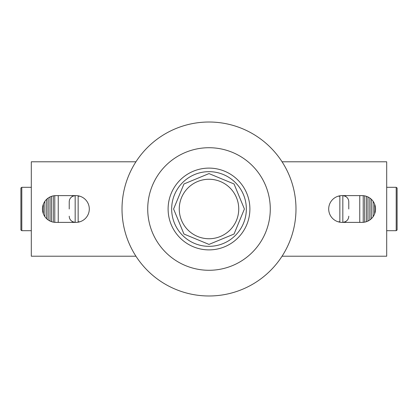 <?xml version="1.0" encoding="UTF-8"?>
<svg xmlns="http://www.w3.org/2000/svg" width="418" height="418" viewBox="0 0 418 418"><rect width="100%" height="100%" fill="white"/><g stroke="black" fill="none" stroke-linecap="round" stroke-linejoin="round"><path stroke-width="0.63" d="M89.3 209A13.381 13.381 0 0 0 75.919 195.619L55.845 195.619A13.381 13.381 0 0 0 42.458 209A13.381 13.381 0 0 0 55.845 222.381L75.919 222.381A13.381 13.381 0 0 0 89.3 209M375.542 209A13.381 13.381 0 0 0 362.155 195.619L342.081 195.619A13.381 13.381 0 0 0 328.7 209A13.381 13.381 0 0 0 342.081 222.381L362.155 222.381A13.381 13.381 0 0 0 375.542 209M282.061 256.213L386.692 256.213L386.692 161.787L282.061 161.787M135.939 161.787L31.308 161.787L31.308 256.213L135.939 256.213M147.721 209A61.279 61.279 0 0 1 209 147.721A61.279 61.279 0 0 1 270.279 209A61.279 61.279 0 0 1 209 270.279A61.279 61.279 0 0 1 147.721 209A61.279 61.279 0 0 1 209 147.721A61.279 61.279 0 0 1 270.279 209A61.279 61.279 0 0 1 209 270.279A61.279 61.279 0 0 1 147.721 209M122.014 209A86.986 86.986 0 0 1 209 122.014A86.986 86.986 0 0 1 295.986 209A86.986 86.986 0 0 1 209 295.986A86.986 86.986 0 0 1 122.014 209M397.1 229.999L396.201 230.689L396.201 187.311L397.1 188.001L397.1 229.999M386.692 187.311L396.201 187.311M386.692 230.689L396.201 230.689M338.172 221.796L339.85 221.796L339.85 196.204L338.172 196.204M69.226 216.2C69.331 218.828 70.569 220.699 72.941 221.817L75.172 222.381L75.172 195.619L72.941 196.183C70.569 197.306 69.331 199.177 69.226 201.8L69.226 209M20.9 229.999L20.9 188.001L21.799 187.311L21.799 230.689L20.9 229.999M31.308 187.311L21.799 187.311M31.308 230.689L21.799 230.689M43.383 213.885L43.383 204.115M44.872 216.66L44.872 201.34M46.685 218.76L46.685 199.24M48.174 219.967L48.174 198.033M49.988 221.033L49.988 196.967M51.477 221.65L51.477 196.35M53.295 222.136L53.295 195.864M54.779 222.339L54.779 195.661M58.243 222.381L58.243 195.619M72.335 222.381L72.335 221.524M72.335 196.476L72.335 195.619M348.774 216.2C348.669 218.828 347.431 220.699 345.059 221.817L342.828 222.381L342.828 195.619L345.059 196.183C347.431 197.306 348.669 199.177 348.774 201.8L348.774 209M78.15 222.193L78.15 195.807M78.15 221.796L79.828 221.796M79.828 196.204L78.15 196.204M339.85 195.807L339.85 196.204M339.85 221.796L339.85 222.193M345.665 222.381L345.665 221.524M345.665 196.476L345.665 195.619M359.757 222.381L359.757 195.619M363.221 222.339L363.221 195.661M364.705 222.136L364.705 195.864M366.523 221.65L366.523 196.35M368.012 221.033L368.012 196.967M369.825 219.967L369.825 198.033M371.315 218.76L371.315 199.24M373.128 216.66L373.128 201.34M374.617 213.885L374.617 204.115M171.662 209A37.338 37.338 0 0 1 209 171.662A37.338 37.338 0 0 1 246.338 209A37.338 37.338 0 0 1 209 246.338A37.338 37.338 0 0 1 171.662 209M168.109 209A40.891 40.891 0 0 1 209 168.109A40.891 40.891 0 0 1 249.891 209A40.891 40.891 0 0 1 209 249.891A40.891 40.891 0 0 1 168.109 209M179.259 209A29.741 29.741 0 0 0 209 238.741A29.741 29.741 0 0 0 238.741 209A29.741 29.741 0 0 0 209 179.259A29.741 29.741 0 0 0 179.259 209A29.741 29.741 0 0 0 209 238.741A29.741 29.741 0 0 0 238.741 209A29.741 29.741 0 0 0 209 179.259A29.741 29.741 0 0 0 179.259 209M209 173.59L183.962 183.962L173.59 209L183.962 234.038L209 244.41L234.038 234.038L244.41 209L234.038 183.962L209 173.59"/></g></svg>
